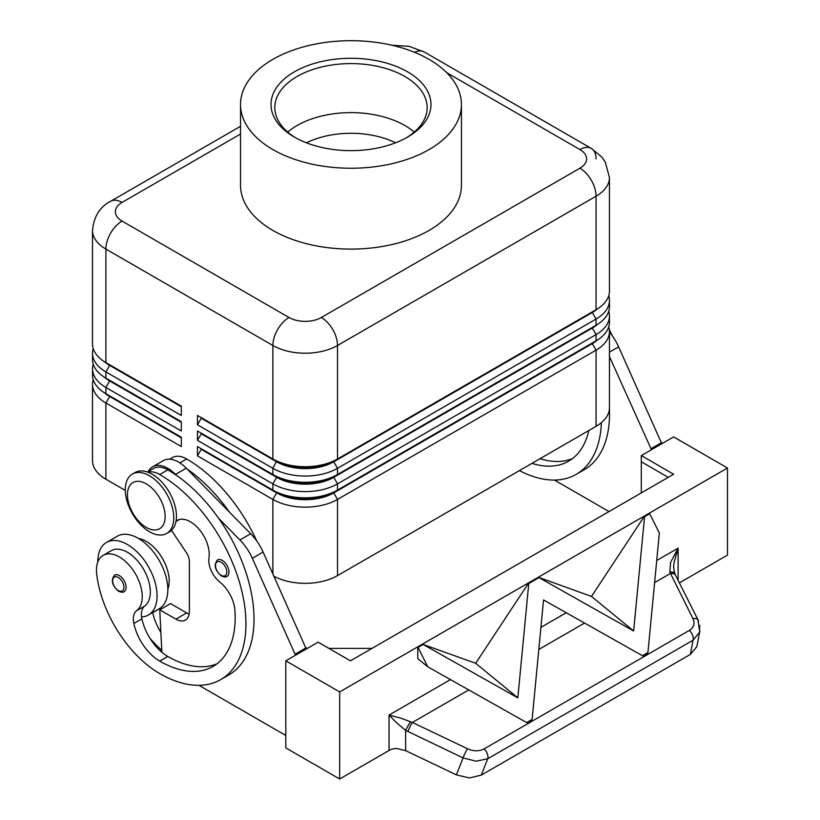 <?xml version="1.0" encoding="UTF-8"?>
<svg xmlns="http://www.w3.org/2000/svg" width="820" height="820" viewBox="0 0 820 820"><rect width="100%" height="100%" fill="white"/><g stroke="black" fill="none" stroke-linecap="round" stroke-linejoin="round"><path stroke-width="1.23" d="M306.403 142.803A68.562 39.585 180 0 1 395.547 142.803M125.06 582.548A9.522 5.494 60 0 1 124.117 591.63C123.246 592.542 121.411 592.409 118.592 591.24C111.992 585.552 110.659 580.181 114.595 575.138A9.522 5.494 60 0 1 119.361 575.609A9.522 5.494 60 0 1 125.06 582.548M109.603 395.834A40.375 23.308 0 0 0 109.665 395.865L105.893 393.682A45.705 26.383 180 0 1 92.506 375.027L92.506 368.805A45.705 26.383 0 0 0 105.893 387.46L181.302 431.002L181.302 421.675L105.893 378.133A45.705 26.383 180 0 1 92.506 359.478L92.506 353.256A45.705 26.383 0 0 0 105.893 371.911L181.302 415.453L181.302 406.125L105.893 362.583A45.705 26.383 180 0 1 92.506 343.928L92.506 230.42A45.705 26.383 0 0 0 105.893 249.075A22.857 13.192 -60 0 1 110.628 233.146A22.857 13.192 -60 0 1 122.057 221.082A22.857 13.192 180 0 1 122.057 202.427L240.526 134.029M93.224 379.691A45.705 26.383 0 0 0 92.506 384.354L92.506 460.553A45.705 26.383 0 0 0 105.893 479.208L105.893 403.009L181.302 446.551L181.302 437.224L105.893 393.682L105.893 387.46L109.665 380.931A40.375 23.308 180 0 1 104.57 377.333M109.603 380.275A40.375 23.308 0 0 0 109.665 380.316L105.893 378.133L105.893 371.911L109.665 365.382A40.375 23.308 180 0 1 104.57 361.784M93.224 364.141A45.705 26.383 0 0 0 92.506 368.805M109.603 364.726A40.375 23.308 0 0 0 109.665 364.767L105.893 362.583L105.893 249.075L272.875 345.476A22.857 13.192 -60 0 1 277.611 329.558A22.857 13.192 -60 0 1 289.029 317.494L122.057 221.082M93.224 348.592A45.705 26.383 0 0 0 92.506 353.256M592.347 342.965A40.375 23.308 180 0 1 592.296 342.996L333.74 492.266A40.375 23.308 180 0 1 305.194 499.093A40.375 23.308 180 0 1 276.647 492.266L197.466 446.551L197.466 455.879L272.875 499.421A45.705 26.383 0 0 0 305.194 507.149A45.705 26.383 0 0 0 337.512 499.421L596.068 350.15A45.705 26.383 0 0 0 609.455 331.485L609.455 407.683A45.705 26.383 0 0 1 596.068 426.338L337.512 575.609L337.512 499.421L333.74 492.892L592.296 343.621A40.375 23.308 0 0 0 597.39 340.023M197.466 455.879L201.238 449.35L276.647 492.892A40.375 23.308 0 0 0 305.194 499.718A40.375 23.308 0 0 0 333.74 492.892L337.512 490.093A45.705 26.383 180 0 1 305.194 497.822A45.705 26.383 180 0 1 272.875 490.093L197.466 446.551M274.023 576.255A45.705 26.383 0 0 0 305.194 583.338A45.705 26.383 0 0 0 337.512 575.609M592.347 327.416A40.375 23.308 180 0 1 592.296 327.446L337.512 474.544A45.705 26.383 180 0 1 305.194 482.273A45.705 26.383 180 0 1 272.875 474.544L197.466 431.002L197.466 440.33L272.875 483.872A45.705 26.383 0 0 0 305.194 491.6A45.705 26.383 0 0 0 337.512 483.872L596.068 334.601A45.705 26.383 0 0 0 609.455 315.936L609.455 322.157A45.705 26.383 180 0 1 596.068 340.812L337.512 490.093L337.512 483.872L333.74 477.342L592.296 328.061A40.375 23.308 0 0 0 597.39 324.474M592.347 311.866A40.375 23.308 180 0 1 592.296 311.897L337.512 458.995A45.705 26.383 180 0 1 305.194 466.723A45.705 26.383 180 0 1 272.875 458.995L197.466 415.453L197.466 424.78L272.875 468.322A45.705 26.383 0 0 0 305.194 476.051A45.705 26.383 0 0 0 337.512 468.322L596.068 319.052A45.705 26.383 0 0 0 609.455 300.386L609.455 306.608A45.705 26.383 180 0 1 596.068 325.263L337.512 474.544L337.512 468.322L333.74 461.793L592.296 312.512A40.375 23.308 0 0 0 597.39 308.925M197.466 424.78L201.238 418.251L276.647 461.793A40.375 23.308 0 0 0 305.194 468.62A40.375 23.308 0 0 0 333.74 461.793L333.74 461.168A40.375 23.308 180 0 1 305.194 467.994A40.375 23.308 180 0 1 276.647 461.168L272.875 458.995L272.875 345.476A45.705 26.383 0 0 0 305.194 353.205A45.705 26.383 0 0 0 337.512 345.476L596.068 196.205A45.705 26.383 0 0 0 609.455 177.55L609.455 291.059A45.705 26.383 180 0 1 596.068 309.714L337.512 458.995L337.512 345.476A22.857 13.192 -120 0 0 332.776 329.558A22.857 13.192 -120 0 0 321.348 317.494A22.857 13.192 180 0 1 289.029 317.494M197.466 440.33L201.238 433.8L276.647 477.342A40.375 23.308 0 0 0 305.194 484.169A40.375 23.308 0 0 0 333.74 477.342L333.74 476.717A40.375 23.308 180 0 1 305.194 483.544A40.375 23.308 180 0 1 276.647 476.717L197.466 431.002M149.527 475.784A34.276 19.793 -120 0 0 132.379 474.083A34.276 19.793 -120 0 0 127.131 501.553A34.276 19.793 -120 0 0 149.527 531.76A34.276 19.793 -120 0 0 166.665 533.461A34.276 19.793 -120 0 0 171.913 505.991A34.276 19.793 -120 0 0 149.527 475.784M146.288 483.872A26.66 15.395 -120 0 0 127.438 494.757A26.66 15.395 -120 0 0 146.288 527.414A26.66 15.395 -120 0 0 165.148 516.528A26.66 15.395 -120 0 0 146.288 483.872M166.665 533.461L169.361 531.903A34.276 19.793 -120 0 0 174.609 504.433A34.276 19.793 -120 0 0 152.212 474.226A34.276 19.793 -120 0 0 135.075 472.535L132.379 474.083M414.541 52.316A22.857 13.192 -60 0 1 424.35 52.019L591.333 148.43A22.857 13.192 -60 0 1 596.068 158.885M92.506 230.42C93.818 216.582 99.855 206.876 110.628 201.289L240.526 126.3L110.628 201.289A22.857 13.192 60 0 1 122.057 202.427M167.833 589.221A32.38 18.696 -120 0 0 168.951 577.167A32.38 18.696 -120 0 0 138.549 538.494M147.825 472.156A28.567 16.492 60 0 1 159.756 474.544A121.883 70.366 60 0 1 239.378 581.944A121.883 70.366 60 0 1 220.703 679.616A121.883 70.366 60 0 1 159.756 673.579A90.097 52.019 60 0 1 96.698 574.061A32.38 18.696 60 0 1 103.176 555.355A32.38 18.696 60 0 1 126.587 562.479A32.38 18.696 60 0 1 142.024 592.716A32.38 18.696 60 0 1 136.632 610.705A19.044 10.998 -120 0 0 133.834 623.518A38.089 21.986 -120 0 0 159.756 661.135A106.651 61.572 -120 0 0 213.077 666.414A106.651 61.572 -120 0 0 234.92 610.336A26.66 15.395 -120 0 0 219.698 581.944A19.044 10.998 60 0 1 208.967 557.897A26.66 15.395 -120 0 0 199.024 529.177A26.66 15.395 -120 0 0 177.048 520.444A26.66 15.395 -120 0 0 176.044 521.12M147.405 472.012L153.555 468.466A28.567 16.492 60 0 1 167.833 469.88A121.883 70.366 60 0 1 176.474 475.364L175.521 474.401A30.473 17.589 -120 0 0 152.602 466.816A30.473 17.589 -120 0 0 148.256 471.52M103.176 555.355L111.254 550.681A32.38 18.696 60 0 1 134.675 557.815A32.38 18.696 60 0 1 150.101 588.053A32.38 18.696 60 0 1 144.72 606.041A19.044 10.998 -120 0 0 141.583 616.947A41.902 24.19 -120 0 0 148.389 615.01A41.902 24.19 -120 0 0 157.061 595.832A41.902 24.19 -120 0 0 138.775 553.664A41.902 24.19 -120 0 0 106.487 542.44A41.902 24.19 -120 0 0 97.816 561.618A41.902 24.19 -120 0 0 97.816 562.007M148.389 615.01L159.162 608.788A41.902 24.19 -120 0 0 167.833 589.611A41.902 24.19 -120 0 0 149.547 547.442A41.902 24.19 -120 0 0 117.26 536.218L106.487 542.44M227.939 567.307A9.522 5.494 60 0 1 227.007 576.399C226.135 577.3 224.29 577.167 221.482 575.999C214.871 570.31 213.538 564.949 217.484 559.906A9.522 5.494 60 0 1 222.24 560.378A9.522 5.494 60 0 1 227.939 567.307M674.706 573.518L673.65 567.573L673.948 563.012L678.12 548.16L670.586 562.448L669.827 572.083L692.941 618.598C695.093 623.518 693.904 627.443 689.384 630.395A7.616 4.397 60 0 1 693.033 640.225L699.552 632.179L699.696 625.373M450.446 679.606L389.039 715.06L396.829 723.004L405.613 730.374L463.085 757.905L476.082 761.206L487.756 758.736A7.616 4.397 -120 0 0 484.097 748.906C479.126 751.448 473.591 751.397 467.502 748.752L412.388 722.451L400.877 718.166L389.039 715.06L389.039 750.495A15.231 8.794 180 0 1 393.057 748.834L396.829 748.506L405.613 750.638L405.613 730.374A7.616 0.635 120 0 1 410.584 721.754M467.502 748.752A7.616 1.138 -64.5 0 0 465.053 753.16A7.616 1.138 -64.5 0 0 463.085 757.905L456.391 774.869L469.481 777.934L481.299 775.105L690.368 654.401L696.836 646.672L699.86 630.908M698.507 621.468A7.616 4.397 153.2 0 0 698.22 620.258L675.526 575.24A7.616 4.397 153.2 0 0 674.481 574.123A7.616 4.397 153.2 0 0 670.247 573.58L654.626 582.6M698.168 620.156A7.616 4.397 153.2 0 0 697.174 619.141A7.616 4.397 153.2 0 0 692.941 618.598M468.732 689.917L412.388 722.451A7.616 1.138 115.5 0 0 409.938 726.848A7.616 1.138 115.5 0 0 407.97 731.604M429.085 149.558A110.454 63.775 180 0 1 308.709 163.385A110.454 63.775 180 0 1 240.526 104.468A110.454 63.775 180 0 1 272.875 59.368A110.454 63.775 180 0 1 393.251 45.551A110.454 63.775 180 0 1 461.434 104.468A110.454 63.775 180 0 1 429.085 149.558M461.434 104.468L461.434 185.32A110.454 63.775 180 0 1 429.085 230.41A110.454 63.775 180 0 1 308.709 244.237A110.454 63.775 180 0 1 240.526 185.32L240.526 104.468M294.421 71.811A79.981 46.176 180 0 1 407.54 71.811A79.981 46.176 180 0 1 407.54 137.114L407.54 137.114A79.981 46.176 180 0 1 294.421 137.114A79.981 46.176 180 0 1 294.421 71.811M295.794 137.893A76.178 43.983 180 0 1 274.803 107.574A76.178 43.983 180 0 1 297.117 76.475A76.178 43.983 180 0 1 380.131 66.943A76.178 43.983 180 0 1 427.158 107.574A76.178 43.983 180 0 1 406.156 137.893M287.728 132.082A76.178 43.983 180 0 1 297.117 125.501A76.178 43.983 180 0 1 304.333 121.831A76.178 43.983 180 0 1 397.628 121.831A76.178 43.983 180 0 1 404.844 125.501A76.178 43.983 180 0 1 414.223 132.082M649.686 513.709L659.352 533.072L647.933 652.535L642.439 655.713L543.547 599.932L532.129 719.396L526.635 722.574L427.743 666.793L418.067 647.431L423.192 644.479L517.83 697.861L528.767 583.522L538.996 577.618L633.645 630.99L644.571 516.661L649.686 513.709L644.571 516.661M423.192 644.479L475.672 663.288L528.459 583.276L538.699 577.372L591.486 596.427L644.274 516.415M418.067 647.431L422.884 644.233M517.83 697.861L475.672 663.288M633.645 630.99L591.486 596.427M642.439 655.713L644.725 656.328L647.933 652.535M427.743 666.793L417.769 658.624L417.769 647.185M532.129 719.396L528.91 723.189L526.635 722.574M389.039 750.495L339.664 779L339.664 691.926L727.494 468.015L727.494 555.089L679.38 582.866M674.757 573.641A7.616 3.792 155.8 0 0 674.706 573.508A7.616 3.792 155.8 0 0 669.827 572.083M456.391 774.869L405.613 750.638M339.664 779L285.801 747.901L285.801 660.828L339.664 691.926M668.239 477.342L641.312 461.793L641.312 455.571L673.63 474.237L350.437 660.828L318.119 642.162L285.801 660.828M641.312 461.793L641.312 492.892M328.892 648.384L371.983 648.384M641.312 455.571L673.63 436.916L727.494 468.015M295.497 655.231L252.345 558.297A38.089 21.986 -120 0 0 239.932 539.98L218.55 518.209A121.883 70.366 60 0 1 228.78 674.952L220.703 679.616M198.952 685.315L285.801 735.458M661.781 443.753L618.628 346.819A38.089 21.986 -120 0 0 609.455 332.1M171.462 530.355L186.324 552.536A11.429 6.601 60 0 1 189.379 561.618L189.379 611.382A19.044 10.998 60 0 1 185.443 620.094A19.044 10.998 60 0 1 175.921 619.151L159.756 609.824L161.858 652.238A38.089 21.986 -120 0 0 167.833 656.471A106.651 61.572 -120 0 0 216.972 663.821M306.27 649.009L263.117 552.075A38.089 21.986 -120 0 0 250.705 533.758L186.294 468.179A30.473 17.589 -120 0 0 163.375 460.594L152.602 466.816M189.153 614.098A19.044 10.998 60 0 1 186.693 612.929L170.529 603.602L159.756 609.824M295.497 653.981L306.27 647.759M176.474 475.364A121.883 70.366 60 0 1 218.55 518.209M141.583 616.947A19.044 10.998 -120 0 0 141.922 618.854A38.089 21.986 -120 0 0 161.858 652.238M187.247 469.142A121.883 70.366 60 0 1 229.323 511.998M161.765 650.342A90.097 52.019 60 0 1 149.916 638.237M152.674 612.54A19.044 10.998 -120 0 0 152.694 612.632A38.089 21.986 -120 0 0 160.874 632.312M161.027 609.096A38.089 21.986 60 0 1 160.771 607.968A19.044 10.998 60 0 1 160.72 607.743M256.752 540.995A121.883 70.366 -120 0 0 186.693 458.995A28.567 16.492 -120 0 0 172.405 457.58L169.627 459.179M125.286 490.411L105.893 479.208M609.455 300.386A45.705 26.383 0 0 0 608.727 295.723M197.466 415.453L272.875 458.995M596.068 426.338L596.068 350.15L592.296 343.621L596.068 340.812L596.068 334.601L592.296 328.061L596.068 325.263L596.068 319.052L592.296 312.512L596.068 309.714L596.068 196.205A22.857 13.192 60 0 0 591.333 180.277A22.857 13.192 60 0 0 579.904 168.213L321.348 317.494M609.455 315.936A45.705 26.383 0 0 0 608.727 311.272M272.875 573.713L272.875 499.421L276.647 492.892L272.875 490.093L272.875 483.872L276.647 477.342L272.875 474.544L272.875 468.322L276.647 461.168M201.238 418.251L201.238 417.626M201.238 433.8L201.238 433.175M609.455 331.485A45.705 26.383 0 0 0 608.727 326.821M201.238 449.35L201.238 448.724M181.302 406.751L109.665 365.382L109.665 364.767L181.302 406.125M181.302 422.3L109.665 380.931L109.665 380.316L181.302 421.675M92.506 384.354A45.705 26.383 0 0 0 105.893 403.009L109.665 396.48A40.375 23.308 180 0 1 104.57 392.893M181.302 437.849L109.665 396.48L109.665 395.865L181.302 437.224M519.409 470.598A121.883 70.366 -120 0 0 576.204 474.36A121.883 70.366 -120 0 0 601.378 422.659M588.811 430.531A106.651 61.572 60 0 1 568.588 461.168A106.651 61.572 60 0 1 531.944 463.361M609.414 408.708A121.883 70.366 60 0 1 584.291 469.696A121.883 70.366 60 0 1 580.109 471.797M540.021 458.698A106.651 61.572 -120 0 0 572.473 458.564M609.332 329.619A121.883 70.366 60 0 1 612.253 335.749M661.781 442.513L651.008 448.735L609.455 356.587M651.008 449.975L651.008 448.735M554.453 480.069L608.993 511.547M678.12 580.375L678.12 548.16L656.738 560.511M123.072 583.297A7.995 4.623 -120 0 0 118.285 577.475A7.995 4.623 -120 0 0 112.627 580.745A7.995 4.623 -120 0 0 118.285 590.543A7.995 4.623 -120 0 0 123.236 590.031A7.995 4.623 -120 0 0 123.072 583.297M392.073 45.274L409.006 46.32L424.35 52.019L591.333 148.43A22.857 13.192 -60 0 0 579.904 149.558A22.857 13.192 180 0 1 579.904 168.213M446.726 72.672L579.904 149.558M167.833 469.88L159.756 474.544M144.72 606.041L136.632 610.705M225.951 568.065A7.995 4.623 -120 0 0 221.164 562.243A7.995 4.623 -120 0 0 215.506 565.503A7.995 4.623 -120 0 0 221.164 575.302A7.995 4.623 -120 0 0 226.115 574.789A7.995 4.623 -120 0 0 225.951 568.065M566.261 612.745L540.923 627.372M538.812 649.46L584.547 623.056M644.551 656.277L529.197 722.871M528.736 723.137L484.097 748.906M481.299 775.105L487.756 758.736L693.033 640.225L690.368 654.401M689.384 630.395L645.012 656.01M175.921 619.151L186.693 612.929M252.345 558.297L263.117 552.075M239.932 539.98L250.705 533.758M175.521 474.401L186.294 468.179M141.922 618.854L133.834 623.518M167.833 656.471L159.756 661.135M178.678 519.706L176.023 521.243M160.771 607.968L152.694 612.632M186.693 458.995L179.918 462.9M592.296 311.897L596.068 309.714L592.296 311.897M276.647 476.717L272.875 474.544M592.296 327.446L596.068 325.263L592.296 327.446M276.647 492.266L272.875 490.093M592.296 342.996L596.068 340.812L592.296 342.996M618.628 346.819L609.455 352.118M109.665 395.865L105.893 393.682M109.665 380.316L105.893 378.133M109.665 364.767L105.893 362.583M697.943 620.268L699.696 631.359M674.706 573.508L675.526 575.24M179.447 519.49L175.972 521.489M609.455 177.55L605.303 162.104L601.654 156.917L591.333 148.43M576.204 474.36L584.291 469.696"/></g></svg>
